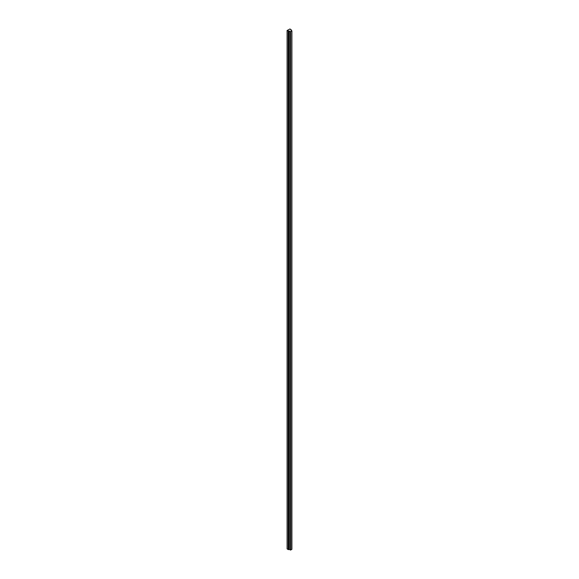 <?xml version="1.0" encoding="UTF-8"?>
<svg xmlns="http://www.w3.org/2000/svg" width="579" height="579" viewBox="0 0 579 579"><rect width="100%" height="100%" fill="white"/><g stroke="black" fill="none" stroke-linecap="round" stroke-linejoin="round"><path stroke-width="0.87" d="M291.838 31.005L290.419 31.65L287.097 30.506L290.007 28.95L291.903 30.919L291.838 549.399L290.419 550.05L289.297 549.399L288.284 549.637L287.162 548.82M290.716 550.05L290.716 31.65M290.419 550.05L290.419 31.65M289.297 549.399L289.297 31.005M288.993 549.399L288.993 31.005M288.581 549.637L288.581 31.237M288.284 549.637L288.284 31.237M287.162 548.993L287.162 30.593M291.128 30.419L291.128 29.768M287.097 548.906L287.097 30.506M291.186 30.455L291.186 29.681M291.903 549.319L291.903 30.919"/></g></svg>
